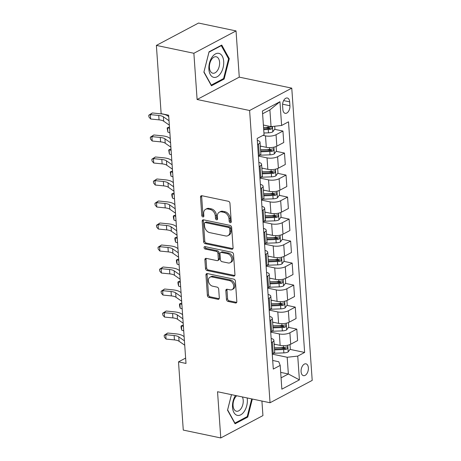 <?xml version="1.0" encoding="UTF-8"?>
<svg xmlns="http://www.w3.org/2000/svg" width="461" height="461" viewBox="0 0 461 461"><rect width="100%" height="100%" fill="white"/><g stroke="black" fill="none" stroke-linecap="round" stroke-linejoin="round"><path stroke-width="0.69" d="M230.298 222.675A1.297 0.945 -117.9 0 0 230.823 222.611A1.297 0.945 -117.9 0 0 231.243 221.683L229.958 203.324A1.856 1.354 -117.9 0 0 228.368 201.284L201.866 195.729A1.856 1.354 -117.9 0 0 201.117 195.816A1.856 1.354 -117.9 0 0 200.512 197.147L201.797 215.506A1.297 0.945 -117.9 0 0 202.909 216.935A1.297 0.945 -117.9 0 0 203.434 216.872A1.297 0.945 -117.9 0 0 203.86 215.938L203.693 213.564A5.93 4.328 -117.9 0 1 205.623 209.311A5.93 4.328 -117.9 0 1 208.015 209.023L210.228 209.484A5.93 4.328 -117.9 0 1 215.322 216.002L215.489 218.381A1.297 0.945 -117.9 0 0 216.607 219.805A1.297 0.945 -117.9 0 0 217.125 219.741A1.297 0.945 -117.9 0 0 217.552 218.814L217.385 216.434A5.93 4.328 -117.9 0 1 219.315 212.187A5.93 4.328 -117.9 0 1 221.706 211.893L223.919 212.36A5.93 4.328 -117.9 0 1 229.013 218.877L229.18 221.251A1.297 0.945 -117.9 0 0 230.298 222.675M308.369 367.815A6.039 3.527 101.8 0 0 305.966 363.838A6.039 3.527 101.8 0 0 301.079 371.681A6.039 3.527 101.8 0 0 303.482 375.657A6.039 3.527 101.8 0 0 308.369 367.815M226.449 299.385A1.856 1.354 -117.9 0 0 228.039 301.425L235.479 302.981A1.856 1.354 -117.9 0 0 236.222 302.894A1.856 1.354 -117.9 0 0 236.827 301.563L235.404 281.17A1.856 1.354 -117.9 0 0 233.808 279.135L207.306 273.575A1.856 1.354 -117.9 0 0 206.563 273.667A1.856 1.354 -117.9 0 0 205.958 274.998L207.381 295.386A1.856 1.354 -117.9 0 0 208.977 297.426L217.955 299.31A1.856 1.354 -117.9 0 0 218.704 299.218A1.856 1.354 -117.9 0 0 219.309 297.887L218.698 289.162A1.856 1.354 -117.9 0 0 217.102 287.122L212.654 286.189A4.956 3.619 -117.9 0 1 208.62 282.023A4.956 3.619 -117.9 0 1 210.003 277.188A4.956 3.619 -117.9 0 1 212.002 276.946L229.451 280.605A4.956 3.619 -117.9 0 1 233.479 284.777A4.956 3.619 -117.9 0 1 232.096 289.606A4.956 3.619 -117.9 0 1 230.097 289.848L227.192 289.243A1.856 1.354 -117.9 0 0 226.443 289.329A1.856 1.354 -117.9 0 0 225.838 290.661L226.449 299.385L227.59 298.78A1.856 1.354 -117.9 0 0 229.18 300.82L236.62 302.376A1.856 1.354 -117.9 0 0 236.689 302.393M217.54 391.735L220.773 437.95L183.276 430.084L178.505 361.862L186.002 363.435L168.645 115.204L161.143 113.631L156.377 45.409L193.874 53.274L197.106 99.49L249.608 110.502L270.042 402.747L217.54 391.735M231.722 249.24A1.856 1.354 -117.9 0 0 232.465 249.147A1.856 1.354 -117.9 0 0 233.07 247.822L231.647 227.429A1.856 1.354 -117.9 0 0 230.051 225.394L203.549 219.834A1.856 1.354 -117.9 0 0 202.8 219.926A1.856 1.354 -117.9 0 0 202.2 221.251L203.624 241.645A1.856 1.354 -117.9 0 0 205.22 243.679L231.722 249.24L232.857 248.635A1.856 1.354 -117.9 0 0 232.932 248.646M233.525 254.299L234.949 274.693A1.856 1.354 -117.9 0 1 234.344 276.018A1.856 1.354 -117.9 0 1 233.6 276.11L207.098 270.555A1.856 1.354 -117.9 0 1 205.502 268.515L204.891 259.791A1.856 1.354 -117.9 0 1 205.497 258.46A1.856 1.354 -117.9 0 1 206.246 258.367L216.993 260.626A1.856 1.354 -117.9 0 0 217.742 260.534A1.856 1.354 -117.9 0 0 218.347 259.203L217.938 253.417A1.856 1.354 -117.9 0 0 216.347 251.378L205.157 249.032A1.297 0.945 -117.9 0 1 204.102 247.943A1.297 0.945 -117.9 0 1 204.465 246.675A1.297 0.945 -117.9 0 1 204.989 246.612L231.929 252.265A1.856 1.354 -117.9 0 1 233.525 254.299M282.587 105.604L282.858 109.482A5.855 3.417 101.8 0 0 285.192 113.331A5.855 3.417 101.8 0 0 289.929 105.73L289.658 101.858A5.855 3.417 101.8 0 0 287.324 98.003A5.855 3.417 101.8 0 0 282.587 105.604M249.608 110.502L291.767 88.143L312.206 380.388L270.042 402.747M279.954 101.708L281.613 125.478L271.056 126.637L269.887 109.908L279.954 101.708L262.407 111.015L264.067 134.785L257.175 138.438L273.298 369.071L280.196 365.412L278.755 361.735L272.699 360.467M290.009 349.38L304.635 352.446L288.511 121.819L281.613 125.478M304.635 352.446L297.743 356.105L299.402 379.87L281.855 389.176L280.196 365.412M197.106 99.49L239.271 77.131L236.038 30.916L193.874 53.274M236.038 30.916L198.535 23.05L156.377 45.409M220.773 437.95L262.937 415.592L261.917 401.041M239.271 77.131L291.767 88.143M185.627 358.088L178.505 361.862M269.887 109.908L262.597 113.775M271.056 126.637L263.387 125.023M280.68 372.379L288.356 373.986L287.186 357.263L272.255 354.134M288.471 327.373L296.798 329.119L297.599 340.564L290.707 344.223A7.549 2.68 176 0 1 280.144 345.381L274.157 344.125M296.798 329.119L289.906 332.779A7.549 2.68 176 0 1 279.349 333.937L270.716 332.127M286.932 305.366L295.259 307.112L296.06 318.557L289.168 322.216A7.549 2.68 176 0 1 278.605 323.374L272.618 322.118M295.259 307.112L288.367 310.772A7.549 2.68 176 0 1 277.81 311.93L269.178 310.12M285.394 283.359L293.72 285.105L294.521 296.55L287.629 300.209A7.549 2.68 176 0 1 277.067 301.367L271.08 300.111M293.72 285.105L286.828 288.765A7.549 2.68 176 0 1 276.266 289.923L267.639 288.113M283.855 261.352L292.182 263.098L292.983 274.543L286.085 278.202A7.549 2.68 176 0 1 275.528 279.36L269.541 278.104M292.182 263.098L285.29 266.758A7.549 2.68 176 0 1 274.727 267.916L266.101 266.106M282.316 239.351L290.643 241.097L291.444 252.536L284.546 256.195A7.549 2.68 176 0 1 273.99 257.353L268.002 256.097M290.643 241.097L283.751 244.751A7.549 2.68 176 0 1 273.189 245.909L264.562 244.1M280.778 217.344L289.105 219.09L289.906 230.529L283.008 234.188A7.549 2.68 176 0 1 272.451 235.346L266.464 234.09M289.105 219.09L282.213 222.744A7.549 2.68 176 0 1 271.65 223.902L263.024 222.093M279.239 195.337L287.566 197.083L288.367 208.528L281.469 212.181A7.549 2.68 176 0 1 270.912 213.339L264.925 212.083M287.566 197.083L280.668 200.737A7.549 2.68 176 0 1 270.111 201.895L261.485 200.086M277.701 173.33L286.027 175.076L286.828 186.521L279.931 190.174A7.549 2.68 176 0 1 269.374 191.332L263.381 190.076M286.027 175.076L279.13 178.73A7.549 2.68 176 0 1 268.573 179.888L259.946 178.079M276.162 151.323L284.489 153.069L285.29 164.514L278.392 168.167A7.549 2.68 176 0 1 267.835 169.325L261.842 168.069M284.489 153.069L277.591 156.723A7.549 2.68 176 0 1 267.034 157.881L258.408 156.072M274.623 129.316L282.95 131.062L283.751 142.507L276.854 146.16A7.549 2.68 176 0 1 266.297 147.318L260.304 146.062M282.95 131.062L276.053 134.716A7.549 2.68 176 0 1 265.496 135.88L262.995 135.35M281.066 377.853L288.356 373.986L299.402 379.87M265.749 127.455L269.812 128.308M267.288 149.462L271.35 150.315M268.826 171.469L272.889 172.322M270.365 193.476L274.433 194.329M271.904 215.483L275.972 216.336M273.442 237.484L277.51 238.337M274.981 259.491L279.049 260.344M276.519 281.498L280.588 282.351M278.058 303.505L282.126 304.358M279.596 325.512L283.665 326.365M281.135 347.519L285.203 348.372M257.313 140.403A7.549 2.68 176 0 1 260.039 142.242A7.549 2.68 176 0 1 258.506 144.022L257.595 144.506M260.039 142.242L260.84 153.686A7.549 2.68 176 0 1 259.307 155.466L258.396 155.951M258.851 162.41A7.549 2.68 176 0 1 261.577 164.249A7.549 2.68 176 0 1 260.044 166.029L259.134 166.513M261.577 164.249L262.378 175.687A7.549 2.68 176 0 1 260.845 177.473L259.935 177.958M260.39 184.417A7.549 2.68 176 0 1 263.116 186.256A7.549 2.68 176 0 1 261.583 188.036L260.672 188.52M263.116 186.256L263.917 197.694A7.549 2.68 176 0 1 262.384 199.48L261.473 199.965M261.929 206.424A7.549 2.68 176 0 1 264.654 208.257A7.549 2.68 176 0 1 263.122 210.043L262.211 210.527M264.654 208.257L265.455 219.701A7.549 2.68 176 0 1 263.923 221.487L263.012 221.972M263.467 228.431A7.549 2.68 176 0 1 266.193 230.264A7.549 2.68 176 0 1 264.66 232.05L263.755 232.534M266.193 230.264L266.994 241.708A7.549 2.68 176 0 1 265.461 243.494L264.551 243.978M265.006 250.438A7.549 2.68 176 0 1 267.732 252.271A7.549 2.68 176 0 1 266.199 254.057L265.294 254.541M267.732 252.271L268.533 263.715A7.549 2.68 176 0 1 267 265.501L266.089 265.985M266.544 272.445A7.549 2.68 176 0 1 269.27 274.278A7.549 2.68 176 0 1 267.737 276.064L266.833 276.548M269.27 274.278L270.071 285.722A7.549 2.68 176 0 1 268.538 287.508L267.628 287.987M268.083 294.452A7.549 2.68 176 0 1 270.809 296.285A7.549 2.68 176 0 1 269.276 298.071L268.371 298.555M270.809 296.285L271.61 307.729A7.549 2.68 176 0 1 270.077 309.515L269.172 309.994M269.622 316.453A7.549 2.68 176 0 1 272.347 318.292A7.549 2.68 176 0 1 270.814 320.078L269.91 320.556M272.347 318.292L273.148 329.736A7.549 2.68 176 0 1 271.615 331.522L270.711 332.001M271.16 338.46A7.549 2.68 176 0 1 273.886 340.299A7.549 2.68 176 0 1 272.353 342.085L271.448 342.563M273.886 340.299L274.687 351.743A7.549 2.68 176 0 1 273.154 353.529L272.249 354.008M287.186 357.263L297.743 356.105M203.889 72.158L211.426 85.781L224.127 79.044L229.284 58.691L221.747 45.069L209.052 51.799L203.889 72.158M231.462 394.656L227.527 410.175L235.064 423.797L247.759 417.067L252.334 399.036M228.408 58.507L229.284 58.691M223.084 78.825L224.127 79.044M246.721 416.848L247.759 417.067M231.226 222.006A1.297 0.945 -117.9 0 1 230.321 220.646L230.154 218.272A5.93 4.328 -117.9 0 0 225.054 211.755L223.919 212.36M219.315 212.187L220.456 211.582A5.93 4.328 -117.9 0 1 222.847 211.288L225.054 211.755M205.623 209.311L206.764 208.706A5.93 4.328 -117.9 0 1 209.156 208.418L211.363 208.879A5.93 4.328 -117.9 0 1 216.463 215.396L216.63 217.776A1.297 0.945 -117.9 0 0 217.534 219.131M201.791 195.712A1.856 1.354 -117.9 0 0 201.653 196.542L202.938 214.901A1.297 0.945 -117.9 0 0 203.843 216.261M203.48 219.822A1.856 1.354 -117.9 0 0 203.336 220.646L204.765 241.04A1.856 1.354 -117.9 0 0 206.355 243.08L232.857 248.635M229.716 228.898A1.297 0.945 -117.9 0 0 228.604 227.475L205.341 222.594A1.297 0.945 -117.9 0 0 204.817 222.657A1.297 0.945 -117.9 0 0 204.39 223.585L204.569 226.092A5.93 4.328 -117.9 0 0 209.669 232.609L225.567 235.946A5.93 4.328 -117.9 0 0 227.959 235.652A5.93 4.328 -117.9 0 0 229.889 231.405L229.716 228.898L230.857 228.293A1.297 0.945 -117.9 0 0 229.739 226.87L228.604 227.475M204.817 222.657L205.958 222.052A1.297 0.945 -117.9 0 1 206.476 221.989L229.739 226.87M227.959 235.652L229.1 235.047A5.93 4.328 -117.9 0 0 231.03 230.8L229.889 231.405M230.857 228.293L231.03 230.8M206.171 258.356A1.856 1.354 -117.9 0 0 206.032 259.186L206.643 267.91A1.856 1.354 -117.9 0 0 208.234 269.95L234.735 275.505A1.856 1.354 -117.9 0 0 234.81 275.522M217.742 260.534L218.877 259.929A1.856 1.354 -117.9 0 0 219.482 258.598L219.079 252.812A1.856 1.354 -117.9 0 0 217.488 250.772L206.298 248.427L205.157 249.032M205.203 246.658A1.297 0.945 -117.9 0 0 206.298 248.427M228.143 262.966A4.956 3.619 -117.9 0 0 230.143 262.718A4.956 3.619 -117.9 0 0 231.526 257.889A4.956 3.619 -117.9 0 0 227.498 253.717L221.355 252.426A1.856 1.354 -117.9 0 0 220.606 252.519A1.856 1.354 -117.9 0 0 220.001 253.85L220.404 259.635A1.856 1.354 -117.9 0 0 222 261.675L228.143 262.966M230.143 262.718L231.284 262.113A4.956 3.619 -117.9 0 0 232.667 257.284A4.956 3.619 -117.9 0 0 228.639 253.112L227.498 253.717M220.606 252.519L221.747 251.913A1.856 1.354 -117.9 0 1 222.49 251.827L228.639 253.112M227.117 289.226A1.856 1.354 -117.9 0 0 226.979 290.055L227.59 298.78M232.096 289.606L233.237 289.001A4.956 3.619 -117.9 0 0 234.62 284.172A4.956 3.619 -117.9 0 0 230.592 280L229.451 280.605M210.003 277.188L211.144 276.583A4.956 3.619 -117.9 0 1 213.143 276.341L230.592 280M207.237 273.563A1.856 1.354 -117.9 0 0 207.098 274.393L208.522 294.781A1.856 1.354 -117.9 0 0 210.112 296.821L219.096 298.705A1.856 1.354 -117.9 0 0 219.171 298.716M274.721 126.233L274.906 128.924L272.751 131.892A5.002 1.775 176 0 1 268.492 132.826L263.94 132.993M263.709 129.645L268.256 129.483A5.002 1.775 -4 0 0 271.477 128.965C272.555 127.847 272.503 127.144 271.333 126.85A5.002 1.775 176 0 1 268.106 127.369L263.559 127.536M271.477 128.965L269.322 128.51A2.547 0.905 176 0 1 268.423 128.602L263.646 128.775M271.742 126.821L271.333 126.85M169.343 125.156L163.684 121.203A9.439 3.348 -4 0 0 159.045 119.854L150.661 119.013L150.349 114.61L148.794 115.21L152.297 112.962L160.682 113.804A14.158 5.025 176 0 1 167.637 115.826L168.743 116.598M169.031 120.753L163.378 116.8A9.439 3.348 -4 0 0 158.74 115.452L150.349 114.61L152.297 112.962M150.661 119.013L148.92 116.973L148.794 115.21M261.514 146.316L260.327 146.362M276.139 146.494L276.444 150.931L274.289 153.899A5.002 1.775 176 0 1 270.031 154.833L260.845 155.167A14.441 5.129 176 0 1 259.774 155.19M260.707 151.819L269.794 151.485A5.002 1.775 -4 0 0 273.016 150.972L270.861 150.517A2.547 0.905 176 0 1 269.962 150.609L260.782 150.943A11.986 4.253 176 0 1 260.649 150.943M273.016 150.972C274.093 149.854 274.041 149.145 272.872 148.857A5.002 1.775 176 0 1 269.645 149.376L260.563 149.704M273.281 148.828L272.872 148.857M169.469 127L167.562 127.685L167.867 132.088L167.164 128.043L167.562 127.685L169.567 128.417M167.867 132.088L169.879 132.82M263.052 168.323L261.865 168.369M277.678 168.501L277.989 172.938L275.828 175.906A5.002 1.775 176 0 1 271.569 176.84L262.384 177.174A14.441 5.129 176 0 1 261.318 177.197M262.246 173.826L271.333 173.492A5.002 1.775 -4 0 0 274.554 172.973L272.399 172.523A2.547 0.905 176 0 1 271.5 172.61L262.321 172.944A11.986 4.253 176 0 1 262.188 172.95M274.554 172.973C275.632 171.861 275.58 171.152 274.41 170.864A5.002 1.775 176 0 1 271.183 171.383L262.102 171.711M274.819 170.835L274.41 170.864M171.008 149.007L169.101 149.692L169.406 154.095L168.703 150.05L169.101 149.692L171.106 150.424M169.406 154.095L171.417 154.827M264.591 190.33L263.404 190.376M279.216 190.508L279.527 194.945L277.366 197.913A5.002 1.775 176 0 1 273.108 198.847L263.923 199.181A14.441 5.129 176 0 1 262.856 199.204M263.784 195.833L272.872 195.499A5.002 1.775 -4 0 0 276.093 194.98L273.938 194.53A2.547 0.905 176 0 1 273.039 194.617L263.859 194.951A11.986 4.253 176 0 1 263.727 194.957M276.093 194.98C277.17 193.862 277.119 193.159 275.949 192.871A5.002 1.775 176 0 1 272.728 193.39L263.64 193.718M276.358 192.836L275.949 192.871M172.547 171.014L170.639 171.699L170.945 176.102L170.242 172.057L170.639 171.699L172.645 172.431M170.945 176.102L172.956 176.834M170.881 147.163L165.222 143.21A9.439 3.348 -4 0 0 160.584 141.861L152.199 141.02L151.888 136.617L150.332 137.217L153.836 134.969L162.22 135.811A14.158 5.025 176 0 1 169.175 137.833L170.282 138.605M170.57 142.76L164.917 138.807A9.439 3.348 -4 0 0 160.278 137.459L151.888 136.617L153.836 134.969M152.199 141.02L150.459 138.98L150.332 137.217M172.42 169.17L166.761 165.217A9.439 3.348 -4 0 0 162.122 163.868L153.738 163.021L153.427 158.624L151.871 159.224L155.374 156.976L163.759 157.818A14.158 5.025 176 0 1 170.72 159.84L171.82 160.612M172.109 164.767L166.456 160.814A9.439 3.348 -4 0 0 161.817 159.466L153.427 158.624L155.374 156.976M153.738 163.021L151.997 160.987L151.871 159.224M173.958 191.177L168.3 187.224A9.439 3.348 -4 0 0 163.661 185.875L155.276 185.028L154.965 180.631L153.415 181.231L156.913 178.983L165.297 179.825A14.158 5.025 176 0 1 172.258 181.847L173.359 182.619M173.653 186.774L167.994 182.821A9.439 3.348 -4 0 0 163.355 181.473L154.965 180.631L156.913 178.983M155.276 185.028L153.536 182.994L153.415 181.231M266.13 212.337L264.942 212.383M280.755 212.515L281.066 216.952L278.905 219.92A5.002 1.775 176 0 1 274.647 220.854L265.461 221.188A14.441 5.129 176 0 1 264.395 221.211M265.323 217.84L274.41 217.506A5.002 1.775 -4 0 0 277.631 216.987L275.476 216.537A2.547 0.905 176 0 1 274.583 216.624L265.398 216.958A11.986 4.253 176 0 1 265.265 216.964M277.631 216.987C278.709 215.869 278.657 215.166 277.487 214.878A5.002 1.775 176 0 1 274.266 215.396L265.179 215.725M277.897 214.843L277.487 214.878M174.085 193.021L172.178 193.706L172.489 198.109L171.907 195.827L171.78 194.064L172.178 193.706L174.189 194.438M172.489 198.109L174.494 198.841M175.497 213.184L169.838 209.231A9.439 3.348 -4 0 0 165.199 207.882L156.815 207.035L156.504 202.638L154.954 203.238L158.451 200.99L166.836 201.832A14.158 5.025 176 0 1 173.797 203.854L174.898 204.626M175.192 208.781L169.533 204.828A9.439 3.348 -4 0 0 164.894 203.48L156.504 202.638L158.451 200.99M156.815 207.035L155.075 204.995L154.954 203.238M220.681 73.305A12.268 7.163 101.8 0 0 222.3 56.236A12.268 7.163 101.8 0 0 211.893 57.412A12.268 7.163 101.8 0 0 210.274 74.48A12.268 7.163 101.8 0 0 220.681 73.305M217.523 70.429A8.402 4.904 101.8 0 0 219.563 62.022A8.402 4.904 101.8 0 0 216.238 56.766A8.402 4.904 101.8 0 0 211.501 59.55A8.402 4.904 101.8 0 0 209.461 67.951A8.402 4.904 101.8 0 0 212.786 73.207A8.402 4.904 101.8 0 0 217.523 70.429M203.987 71.881L208.983 52.162L221.286 45.639L228.593 58.835L223.591 78.56L211.288 85.083L203.958 71.881M220.848 45.547L221.286 45.639M235.485 395.498A12.268 7.163 101.8 0 0 232.517 407.311A12.268 7.163 101.8 0 0 240.723 414.825A12.268 7.163 101.8 0 0 247.332 399.451A12.268 7.163 101.8 0 0 247.154 397.947M236.729 395.763A8.402 4.904 101.8 0 0 233.076 405.697A8.402 4.904 101.8 0 0 236.424 411.229A8.402 4.904 101.8 0 0 243.218 400.321A8.402 4.904 101.8 0 0 242.359 396.944M251.706 398.903L247.229 416.577L234.926 423.106L227.619 409.904L231.485 394.662M267.668 234.344L266.481 234.384M282.293 234.522L282.605 238.959L280.444 241.927A5.002 1.775 176 0 1 276.185 242.861L267 243.195A14.441 5.129 176 0 1 265.934 243.218M266.861 239.847L275.949 239.513A5.002 1.775 -4 0 0 279.17 238.994L277.015 238.544A2.547 0.905 176 0 1 276.122 238.631L266.936 238.965A11.986 4.253 176 0 1 266.804 238.971M279.17 238.994C280.248 237.876 280.196 237.173 279.026 236.885A5.002 1.775 176 0 1 275.805 237.403L266.717 237.732M279.435 236.85L279.026 236.885M175.624 215.028L173.716 215.713L174.028 220.116L173.445 217.834L173.319 216.071L173.716 215.713L175.727 216.445M174.028 220.116L176.033 220.848M269.207 256.351L268.02 256.391M283.832 256.529L284.143 260.961L281.982 263.934A5.002 1.775 176 0 1 277.724 264.868L268.538 265.202A14.441 5.129 176 0 1 267.472 265.225M268.4 261.854L277.487 261.52A5.002 1.775 -4 0 0 280.709 261.001L278.553 260.551A2.547 0.905 176 0 1 277.66 260.638L268.475 260.972A11.986 4.253 176 0 1 268.342 260.978M280.709 261.001C281.786 259.883 281.734 259.18 280.565 258.892A5.002 1.775 176 0 1 277.343 259.405L268.256 259.739M280.974 258.857L280.565 258.892M177.162 237.035L175.255 237.72L175.566 242.123L174.984 239.841L174.857 238.078L175.255 237.72L177.266 238.452M175.566 242.123L177.571 242.855M270.745 278.358L269.558 278.398M285.371 278.536L285.682 282.968L283.521 285.941A5.002 1.775 176 0 1 279.262 286.869L270.077 287.209A14.441 5.129 176 0 1 269.011 287.232M269.939 283.855L279.026 283.527A5.002 1.775 -4 0 0 282.253 283.008L280.092 282.558A2.547 0.905 176 0 1 279.199 282.645L270.013 282.979A11.986 4.253 176 0 1 269.881 282.985M282.253 283.008C283.325 281.89 283.273 281.187 282.103 280.893A5.002 1.775 176 0 1 278.882 281.412L269.794 281.746M282.512 280.864L282.103 280.893M178.701 259.042L176.794 259.727L177.105 264.13L176.523 261.842L176.396 260.085L176.794 259.727L178.805 260.459M177.105 264.13L179.11 264.862M177.036 235.191L171.377 231.238A9.439 3.348 -4 0 0 166.738 229.889L158.354 229.042L158.042 224.64L156.492 225.245L159.99 222.997L168.374 223.839A14.158 5.025 176 0 1 175.336 225.861L176.436 226.633M176.73 230.788L171.071 226.835A9.439 3.348 -4 0 0 166.433 225.487L158.042 224.64L159.99 222.997M158.354 229.042L156.613 227.002L156.492 225.245M178.574 257.198L172.915 253.245A9.439 3.348 -4 0 0 168.277 251.89L159.892 251.049L159.581 246.647L158.031 247.252L161.529 244.998L169.913 245.846A14.158 5.025 176 0 1 176.874 247.868L177.975 248.64M178.269 252.795L172.61 248.842A9.439 3.348 -4 0 0 167.971 247.494L159.581 246.647L161.529 244.998M159.892 251.049L158.152 249.009L158.031 247.252M180.113 279.205L174.454 275.246A9.439 3.348 -4 0 0 169.815 273.897L161.431 273.056L161.125 268.654L159.569 269.259L163.067 267.005L171.452 267.853A14.158 5.025 176 0 1 178.413 269.875L179.513 270.647M179.807 274.802L174.149 270.849A9.439 3.348 -4 0 0 169.51 269.501L161.125 268.654L163.067 267.005M161.431 273.056L159.69 271.016L159.569 269.259M272.284 300.365L271.097 300.405M286.909 300.543L287.22 304.975L285.065 307.948A5.002 1.775 176 0 1 280.801 308.876L271.615 309.21A14.441 5.129 176 0 1 270.549 309.239M271.483 305.862L280.565 305.534A5.002 1.775 -4 0 0 283.792 305.015L281.631 304.56A2.547 0.905 176 0 1 280.737 304.652L271.552 304.986A11.986 4.253 176 0 1 271.42 304.992M283.792 305.015C284.863 303.897 284.812 303.194 283.642 302.9A5.002 1.775 176 0 1 280.421 303.419L271.333 303.753M284.051 302.871L283.642 302.9M180.239 281.049L178.332 281.734L178.643 286.137L178.061 283.849L177.934 282.092L178.332 281.734L180.343 282.466M178.643 286.137L180.649 286.869M181.651 301.212L175.993 297.253A9.439 3.348 -4 0 0 171.354 295.904L162.969 295.063L162.664 290.661L161.108 291.266L164.606 289.012L172.99 289.86A14.158 5.025 176 0 1 179.951 291.882L181.052 292.654M181.346 296.809L175.687 292.856A9.439 3.348 -4 0 0 171.048 291.508L162.664 290.661L164.606 289.012M162.969 295.063L161.229 293.023L161.108 291.266M273.822 322.372L272.635 322.412M288.448 322.55L288.759 326.982L286.604 329.949A5.002 1.775 176 0 1 282.339 330.883L273.154 331.217A14.441 5.129 176 0 1 272.088 331.246M273.021 327.869L282.103 327.541A5.002 1.775 -4 0 0 285.33 327.022L283.169 326.567A2.547 0.905 176 0 1 282.276 326.659L273.091 326.993A11.986 4.253 176 0 1 272.958 326.999M285.33 327.022C286.402 325.904 286.356 325.201 285.18 324.907A5.002 1.775 176 0 1 281.959 325.426L272.872 325.76M285.59 324.878L285.18 324.907M181.784 303.056L179.871 303.741L180.182 308.144L179.6 305.856L179.479 304.099L179.871 303.741L181.882 304.473M180.182 308.144L182.187 308.876M183.19 323.219L177.531 319.26A9.439 3.348 -4 0 0 172.892 317.911L164.508 317.07L164.202 312.667L162.647 313.273L166.144 311.019L174.529 311.867A14.158 5.025 176 0 1 181.49 313.889L182.591 314.656M182.884 318.816L177.226 314.863A9.439 3.348 -4 0 0 172.587 313.509L164.202 312.667L166.144 311.019M164.508 317.07L162.768 315.03L162.647 313.273M275.361 344.379L274.174 344.419M289.986 344.557L290.297 348.989L288.142 351.956A5.002 1.775 176 0 1 283.878 352.89L274.693 353.224A14.441 5.129 176 0 1 273.627 353.253M274.56 349.876L283.642 349.547A5.002 1.775 -4 0 0 286.869 349.029L284.708 348.574A2.547 0.905 176 0 1 283.815 348.666L274.629 349A11.986 4.253 176 0 1 274.497 349.006M286.869 349.029C287.941 347.911 287.895 347.208 286.719 346.914A5.002 1.775 176 0 1 283.498 347.433L274.41 347.767M287.128 346.885L286.719 346.914M183.322 325.063L181.409 325.748L181.72 330.145L181.138 327.863L181.017 326.106L181.409 325.748L183.42 326.48M181.72 330.145L183.726 330.883M184.728 345.22L179.07 341.267A9.439 3.348 -4 0 0 174.431 339.918L166.046 339.077L165.741 334.674L164.185 335.28L167.683 333.026L176.067 333.868A14.158 5.025 176 0 1 183.029 335.896L184.129 336.663M184.423 340.823L178.764 336.864A9.439 3.348 -4 0 0 174.125 335.516L165.741 334.674L167.683 333.026M166.046 339.077L164.306 337.037L164.185 335.28M280.144 345.381L279.349 333.937M278.605 323.374L277.81 311.93M277.067 301.367L276.266 289.923M275.528 279.36L274.727 267.916M273.99 257.353L273.189 245.909M272.451 235.346L271.65 223.902M270.912 213.339L270.111 201.895M269.374 191.332L268.573 179.888M267.835 169.325L267.034 157.881M266.297 147.318L265.496 135.88M259.307 155.466L258.506 144.022M276.854 146.16L276.053 134.716M278.392 168.167L277.591 156.723M260.845 177.473L260.044 166.029M279.931 190.174L279.13 178.73M262.384 199.48L261.583 188.036M281.469 212.181L280.668 200.737M263.923 221.487L263.122 210.043M283.008 234.188L282.213 222.744M265.461 243.494L264.66 232.05M284.546 256.195L283.751 244.751M267 265.501L266.199 254.057M286.085 278.202L285.29 266.758M268.538 287.508L267.737 276.064M287.629 300.209L286.828 288.765M270.077 309.515L269.276 298.071M289.168 322.216L288.367 310.772M271.615 331.522L270.814 320.078M290.707 344.223L289.906 332.779M273.154 353.529L272.353 342.085M283.642 100.596L289.658 101.858M282.605 104.198L289.929 105.73M230.154 218.272L229.013 218.877M222.847 211.288L221.706 211.893M216.63 217.776L215.489 218.381M216.463 215.396L215.322 216.002M211.363 208.879L210.228 209.484M209.156 208.418L208.015 209.023M202.938 214.901L201.797 215.506M201.653 196.542L200.512 197.147M230.321 220.646L229.18 221.251M206.355 243.08L205.22 243.679M204.765 241.04L203.624 241.645M203.336 220.646L202.2 221.251M206.476 221.989L205.341 222.594M234.735 275.505L233.6 276.11M208.234 269.95L207.098 270.555M206.643 267.91L205.502 268.515M206.032 259.186L204.891 259.791M219.482 258.598L218.347 259.203M219.079 252.812L217.938 253.417M217.488 250.772L216.347 251.378M222.49 251.827L221.355 252.426M226.979 290.055L225.838 290.661M213.143 276.341L212.002 276.946M219.096 298.705L217.955 299.31M210.112 296.821L208.977 297.426M208.522 294.781L207.381 295.386M207.098 274.393L205.958 274.998M236.62 302.376L235.479 302.981M229.18 300.82L228.039 301.425M272.808 131.817L272.434 126.487M268.106 127.369L268.014 125.997M268.492 132.826L268.256 129.483M163.684 121.203L163.378 116.8M159.045 119.854L158.74 115.452M274.347 153.824L273.88 147.18M260.845 155.167L260.77 154.118M269.645 149.376L269.524 147.629M270.031 154.833L269.794 151.485M275.885 175.831L275.419 169.187M262.384 177.174L262.309 176.125M271.183 171.383L271.062 169.636M271.569 176.84L271.333 173.492M277.424 197.838L276.957 191.194M263.923 199.181L263.848 198.132M272.728 193.39L272.601 191.643M273.108 198.847L272.872 195.499M165.222 143.21L164.917 138.807M160.584 141.861L160.278 137.459M166.761 165.217L166.456 160.814M162.122 163.868L161.817 159.466M168.3 187.224L167.994 182.821M163.661 185.875L163.355 181.473M278.963 219.845L278.496 213.201M265.461 221.188L265.386 220.139M274.266 215.396L274.139 213.65M274.647 220.854L274.41 217.506M169.838 209.231L169.533 204.828M165.199 207.882L164.894 203.48M280.501 241.852L280.034 235.202M267 243.195L266.925 242.146M275.805 237.403L275.678 235.657M276.185 242.861L275.949 239.513M282.04 263.859L281.573 257.209M268.538 265.202L268.463 264.147M277.343 259.405L277.217 257.659M277.724 264.868L277.487 261.52M283.578 285.866L283.112 279.216M270.077 287.209L270.008 286.154M278.882 281.412L278.761 279.666M279.262 286.869L279.026 283.527M171.377 231.238L171.071 226.835M166.738 229.889L166.433 225.487M172.915 253.245L172.61 248.842M168.277 251.89L167.971 247.494M174.454 275.246L174.149 270.849M169.815 273.897L169.51 269.501M285.117 307.873L284.65 301.223M271.615 309.21L271.546 308.161M280.421 303.419L280.3 301.673M280.801 308.876L280.565 305.534M175.993 297.253L175.687 292.856M171.354 295.904L171.048 291.508M286.656 329.88L286.189 323.23M273.154 331.217L273.085 330.168M281.959 325.426L281.838 323.68M282.339 330.883L282.103 327.541M177.531 319.26L177.226 314.863M172.892 317.911L172.587 313.509M288.194 351.887L287.727 345.237M274.693 353.224L274.623 352.175M283.498 347.433L283.377 345.687M283.878 352.89L283.642 349.547M179.07 341.267L178.764 336.864M174.431 339.918L174.125 335.516"/></g></svg>
